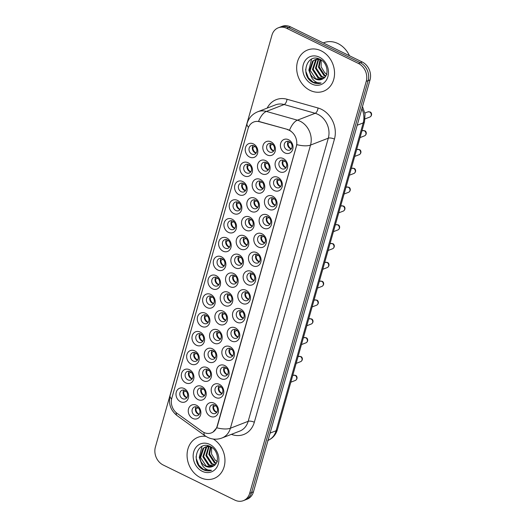 <?xml version="1.0" encoding="UTF-8"?>
<svg xmlns="http://www.w3.org/2000/svg" width="527" height="527" viewBox="0 0 527 527"><rect width="100%" height="100%" fill="white"/><g stroke="black" fill="none" stroke-linecap="round" stroke-linejoin="round"><path stroke-width="0.79" d="M201.736 326.43A7.365 6.14 68.8 0 1 197.566 316.885A7.365 6.14 68.8 0 1 205.464 313.255A7.365 6.14 68.8 0 1 209.634 322.801A7.365 6.14 68.8 0 1 201.736 326.43M206.189 315.179A4.605 3.841 -111.2 0 0 203.356 315.001A4.605 3.841 -111.2 0 0 201.083 319.046A4.605 3.841 -111.2 0 0 203.857 323.407A4.605 3.841 -111.2 0 0 206.689 323.585A4.605 3.841 -111.2 0 0 208.962 319.54A4.605 3.841 -111.2 0 0 206.189 315.179M196.413 345.244A7.365 6.14 68.8 0 1 192.243 335.706A7.365 6.14 68.8 0 1 200.141 332.076A7.365 6.14 68.8 0 1 204.311 341.615A7.365 6.14 68.8 0 1 196.413 345.244M200.859 333.993A4.605 3.841 -111.2 0 0 198.033 333.815A4.605 3.841 -111.2 0 0 195.761 337.86A4.605 3.841 -111.2 0 0 198.534 342.227A4.605 3.841 -111.2 0 0 201.36 342.398A4.605 3.841 -111.2 0 0 203.639 338.354A4.605 3.841 -111.2 0 0 200.859 333.993M191.09 364.058A7.365 6.14 68.8 0 1 186.914 354.519A7.365 6.14 68.8 0 1 194.812 350.89A7.365 6.14 68.8 0 1 198.989 360.435A7.365 6.14 68.8 0 1 191.09 364.058M195.537 352.807A4.605 3.841 -111.2 0 0 192.711 352.635A4.605 3.841 -111.2 0 0 190.438 356.68A4.605 3.841 -111.2 0 0 193.211 361.041A4.605 3.841 -111.2 0 0 196.037 361.219A4.605 3.841 -111.2 0 0 198.31 357.174A4.605 3.841 -111.2 0 0 195.537 352.807M207.065 307.61A7.365 6.14 68.8 0 1 202.888 298.071A7.365 6.14 68.8 0 1 210.787 294.441A7.365 6.14 68.8 0 1 214.963 303.987A7.365 6.14 68.8 0 1 207.065 307.61M211.511 296.358A4.605 3.841 -111.2 0 0 208.685 296.181A4.605 3.841 -111.2 0 0 206.406 300.232A4.605 3.841 -111.2 0 0 209.179 304.593A4.605 3.841 -111.2 0 0 212.012 304.771A4.605 3.841 -111.2 0 0 214.285 300.719A4.605 3.841 -111.2 0 0 211.511 296.358M212.388 288.796A7.365 6.14 68.8 0 1 208.218 279.257A7.365 6.14 68.8 0 1 216.116 275.628A7.365 6.14 68.8 0 1 220.286 285.166A7.365 6.14 68.8 0 1 212.388 288.796M216.834 277.545A4.605 3.841 -111.2 0 0 214.008 277.367A4.605 3.841 -111.2 0 0 211.735 281.411A4.605 3.841 -111.2 0 0 214.509 285.772A4.605 3.841 -111.2 0 0 217.335 285.95A4.605 3.841 -111.2 0 0 219.607 281.905A4.605 3.841 -111.2 0 0 216.834 277.545M185.761 382.879A7.365 6.14 68.8 0 1 181.591 373.333A7.365 6.14 68.8 0 1 189.489 369.71A7.365 6.14 68.8 0 1 193.659 379.249A7.365 6.14 68.8 0 1 185.761 382.879M190.214 371.627A4.605 3.841 -111.2 0 0 187.381 371.449A4.605 3.841 -111.2 0 0 185.109 375.494A4.605 3.841 -111.2 0 0 187.882 379.855A4.605 3.841 -111.2 0 0 190.715 380.033A4.605 3.841 -111.2 0 0 192.987 375.988A4.605 3.841 -111.2 0 0 190.214 371.627M217.71 269.982A7.365 6.14 68.8 0 1 213.54 260.437A7.365 6.14 68.8 0 1 221.439 256.807A7.365 6.14 68.8 0 1 225.609 266.352A7.365 6.14 68.8 0 1 217.71 269.982M222.163 258.731A4.605 3.841 -111.2 0 0 219.331 258.553A4.605 3.841 -111.2 0 0 217.058 262.598A4.605 3.841 -111.2 0 0 219.831 266.958A4.605 3.841 -111.2 0 0 222.657 267.136A4.605 3.841 -111.2 0 0 224.937 263.092A4.605 3.841 -111.2 0 0 222.163 258.731M223.033 251.162A7.365 6.14 68.8 0 1 218.863 241.623A7.365 6.14 68.8 0 1 226.762 237.993A7.365 6.14 68.8 0 1 230.931 247.532A7.365 6.14 68.8 0 1 223.033 251.162M227.486 239.91A4.605 3.841 -111.2 0 0 224.654 239.732A4.605 3.841 -111.2 0 0 222.381 243.784A4.605 3.841 -111.2 0 0 225.154 248.145A4.605 3.841 -111.2 0 0 227.987 248.322A4.605 3.841 -111.2 0 0 230.259 244.271A4.605 3.841 -111.2 0 0 227.486 239.91M228.362 232.348A7.365 6.14 68.8 0 1 224.186 222.802A7.365 6.14 68.8 0 1 232.084 219.179A7.365 6.14 68.8 0 1 236.261 228.718A7.365 6.14 68.8 0 1 228.362 232.348M232.809 221.096A4.605 3.841 -111.2 0 0 229.983 220.918A4.605 3.841 -111.2 0 0 227.704 224.963A4.605 3.841 -111.2 0 0 230.483 229.324A4.605 3.841 -111.2 0 0 233.309 229.502A4.605 3.841 -111.2 0 0 235.582 225.457A4.605 3.841 -111.2 0 0 232.809 221.096M233.685 213.527A7.365 6.14 68.8 0 1 229.515 203.989A7.365 6.14 68.8 0 1 237.413 200.359A7.365 6.14 68.8 0 1 241.583 209.904A7.365 6.14 68.8 0 1 233.685 213.527M238.132 202.276A4.605 3.841 -111.2 0 0 235.305 202.105A4.605 3.841 -111.2 0 0 233.033 206.149A4.605 3.841 -111.2 0 0 235.806 210.51A4.605 3.841 -111.2 0 0 238.632 210.688A4.605 3.841 -111.2 0 0 240.905 206.643A4.605 3.841 -111.2 0 0 238.132 202.276M239.008 194.713A7.365 6.14 68.8 0 1 234.838 185.175A7.365 6.14 68.8 0 1 242.736 181.545A7.365 6.14 68.8 0 1 246.906 191.084A7.365 6.14 68.8 0 1 239.008 194.713M243.461 183.462A4.605 3.841 -111.2 0 0 240.628 183.284A4.605 3.841 -111.2 0 0 238.356 187.329A4.605 3.841 -111.2 0 0 241.129 191.696A4.605 3.841 -111.2 0 0 243.961 191.868A4.605 3.841 -111.2 0 0 246.234 187.823A4.605 3.841 -111.2 0 0 243.461 183.462M244.33 175.899A7.365 6.14 68.8 0 1 240.16 166.354A7.365 6.14 68.8 0 1 248.059 162.731A7.365 6.14 68.8 0 1 252.229 172.27A7.365 6.14 68.8 0 1 244.33 175.899M248.784 164.648A4.605 3.841 -111.2 0 0 245.951 164.47A4.605 3.841 -111.2 0 0 243.678 168.515A4.605 3.841 -111.2 0 0 246.452 172.876A4.605 3.841 -111.2 0 0 249.284 173.054A4.605 3.841 -111.2 0 0 251.557 169.009A4.605 3.841 -111.2 0 0 248.784 164.648M249.66 157.079A7.365 6.14 68.8 0 1 245.483 147.54A7.365 6.14 68.8 0 1 253.382 143.911A7.365 6.14 68.8 0 1 257.558 153.456A7.365 6.14 68.8 0 1 249.66 157.079M254.106 145.827A4.605 3.841 -111.2 0 0 251.28 145.65A4.605 3.841 -111.2 0 0 249.007 149.701A4.605 3.841 -111.2 0 0 251.781 154.062A4.605 3.841 -111.2 0 0 254.607 154.24A4.605 3.841 -111.2 0 0 256.88 150.188A4.605 3.841 -111.2 0 0 254.106 145.827M180.438 401.693A7.365 6.14 68.8 0 1 176.268 392.154A7.365 6.14 68.8 0 1 184.167 388.524A7.365 6.14 68.8 0 1 188.337 398.063A7.365 6.14 68.8 0 1 180.438 401.693M184.891 390.441A4.605 3.841 -111.2 0 0 182.059 390.263A4.605 3.841 -111.2 0 0 179.786 394.308A4.605 3.841 -111.2 0 0 182.559 398.675A4.605 3.841 -111.2 0 0 185.392 398.847A4.605 3.841 -111.2 0 0 187.665 394.802A4.605 3.841 -111.2 0 0 184.891 390.441M208.685 361.97A7.365 6.14 68.8 0 1 204.516 352.431A7.365 6.14 68.8 0 1 212.414 348.802A7.365 6.14 68.8 0 1 216.584 358.34A7.365 6.14 68.8 0 1 208.685 361.97M213.139 350.718A4.605 3.841 -111.2 0 0 210.306 350.541A4.605 3.841 -111.2 0 0 208.033 354.585A4.605 3.841 -111.2 0 0 210.807 358.946A4.605 3.841 -111.2 0 0 213.639 359.124A4.605 3.841 -111.2 0 0 215.912 355.079A4.605 3.841 -111.2 0 0 213.139 350.718M224.66 305.522A7.365 6.14 68.8 0 1 220.49 295.983A7.365 6.14 68.8 0 1 228.389 292.353A7.365 6.14 68.8 0 1 232.559 301.892A7.365 6.14 68.8 0 1 224.66 305.522M229.113 294.27A4.605 3.841 -111.2 0 0 226.281 294.092A4.605 3.841 -111.2 0 0 224.008 298.137A4.605 3.841 -111.2 0 0 226.781 302.498A4.605 3.841 -111.2 0 0 229.607 302.676A4.605 3.841 -111.2 0 0 231.887 298.631A4.605 3.841 -111.2 0 0 229.113 294.27M214.015 343.156A7.365 6.14 68.8 0 1 209.838 333.611A7.365 6.14 68.8 0 1 217.737 329.981A7.365 6.14 68.8 0 1 221.913 339.526A7.365 6.14 68.8 0 1 214.015 343.156M218.461 331.905A4.605 3.841 -111.2 0 0 215.635 331.727A4.605 3.841 -111.2 0 0 213.356 335.771A4.605 3.841 -111.2 0 0 216.129 340.132A4.605 3.841 -111.2 0 0 218.962 340.31A4.605 3.841 -111.2 0 0 221.235 336.266A4.605 3.841 -111.2 0 0 218.461 331.905M229.983 286.708A7.365 6.14 68.8 0 1 225.813 277.162A7.365 6.14 68.8 0 1 233.711 273.533A7.365 6.14 68.8 0 1 237.881 283.078A7.365 6.14 68.8 0 1 229.983 286.708M234.436 275.456A4.605 3.841 -111.2 0 0 231.603 275.278A4.605 3.841 -111.2 0 0 229.331 279.323A4.605 3.841 -111.2 0 0 232.104 283.684A4.605 3.841 -111.2 0 0 234.937 283.862A4.605 3.841 -111.2 0 0 237.209 279.817A4.605 3.841 -111.2 0 0 234.436 275.456M203.363 380.784A7.365 6.14 68.8 0 1 199.193 371.245A7.365 6.14 68.8 0 1 207.091 367.615A7.365 6.14 68.8 0 1 211.261 377.161A7.365 6.14 68.8 0 1 203.363 380.784M207.809 369.532A4.605 3.841 -111.2 0 0 204.983 369.355A4.605 3.841 -111.2 0 0 202.711 373.406A4.605 3.841 -111.2 0 0 205.484 377.767A4.605 3.841 -111.2 0 0 208.31 377.945A4.605 3.841 -111.2 0 0 210.589 373.893A4.605 3.841 -111.2 0 0 207.809 369.532M198.04 399.604A7.365 6.14 68.8 0 1 193.87 390.059A7.365 6.14 68.8 0 1 201.769 386.436A7.365 6.14 68.8 0 1 205.938 395.975A7.365 6.14 68.8 0 1 198.04 399.604M202.487 388.353A4.605 3.841 -111.2 0 0 199.661 388.175A4.605 3.841 -111.2 0 0 197.388 392.22A4.605 3.841 -111.2 0 0 200.161 396.581A4.605 3.841 -111.2 0 0 202.987 396.759A4.605 3.841 -111.2 0 0 205.26 392.714A4.605 3.841 -111.2 0 0 202.487 388.353M219.337 324.336A7.365 6.14 68.8 0 1 215.168 314.797A7.365 6.14 68.8 0 1 223.066 311.167A7.365 6.14 68.8 0 1 227.236 320.706A7.365 6.14 68.8 0 1 219.337 324.336M223.784 313.084A4.605 3.841 -111.2 0 0 220.958 312.906A4.605 3.841 -111.2 0 0 218.685 316.958A4.605 3.841 -111.2 0 0 221.459 321.318A4.605 3.841 -111.2 0 0 224.285 321.496A4.605 3.841 -111.2 0 0 226.557 317.445A4.605 3.841 -111.2 0 0 223.784 313.084M235.312 267.887A7.365 6.14 68.8 0 1 231.136 258.349A7.365 6.14 68.8 0 1 239.034 254.719A7.365 6.14 68.8 0 1 243.21 264.258A7.365 6.14 68.8 0 1 235.312 267.887M239.759 256.636A4.605 3.841 -111.2 0 0 236.933 256.458A4.605 3.841 -111.2 0 0 234.653 260.509A4.605 3.841 -111.2 0 0 237.433 264.87A4.605 3.841 -111.2 0 0 240.259 265.041A4.605 3.841 -111.2 0 0 242.532 260.997A4.605 3.841 -111.2 0 0 239.759 256.636M240.635 249.073A7.365 6.14 68.8 0 1 236.465 239.528A7.365 6.14 68.8 0 1 244.363 235.905A7.365 6.14 68.8 0 1 248.533 245.444A7.365 6.14 68.8 0 1 240.635 249.073M245.081 237.822A4.605 3.841 -111.2 0 0 242.255 237.644A4.605 3.841 -111.2 0 0 239.983 241.689A4.605 3.841 -111.2 0 0 242.756 246.05A4.605 3.841 -111.2 0 0 245.582 246.228A4.605 3.841 -111.2 0 0 247.855 242.183A4.605 3.841 -111.2 0 0 245.081 237.822M245.957 230.253A7.365 6.14 68.8 0 1 241.788 220.714A7.365 6.14 68.8 0 1 249.686 217.084A7.365 6.14 68.8 0 1 253.856 226.63A7.365 6.14 68.8 0 1 245.957 230.253M250.411 219.001A4.605 3.841 -111.2 0 0 247.578 218.83A4.605 3.841 -111.2 0 0 245.305 222.875A4.605 3.841 -111.2 0 0 248.079 227.236A4.605 3.841 -111.2 0 0 250.911 227.414A4.605 3.841 -111.2 0 0 253.184 223.369A4.605 3.841 -111.2 0 0 250.411 219.001M251.28 211.439A7.365 6.14 68.8 0 1 247.11 201.9A7.365 6.14 68.8 0 1 255.009 198.271A7.365 6.14 68.8 0 1 259.179 207.809A7.365 6.14 68.8 0 1 251.28 211.439M255.733 200.188A4.605 3.841 -111.2 0 0 252.901 200.01A4.605 3.841 -111.2 0 0 250.628 204.054A4.605 3.841 -111.2 0 0 253.401 208.422A4.605 3.841 -111.2 0 0 256.234 208.593A4.605 3.841 -111.2 0 0 258.507 204.548A4.605 3.841 -111.2 0 0 255.733 200.188M256.609 192.625A7.365 6.14 68.8 0 1 252.433 183.08A7.365 6.14 68.8 0 1 260.331 179.457A7.365 6.14 68.8 0 1 264.508 188.995A7.365 6.14 68.8 0 1 256.609 192.625M261.056 181.374A4.605 3.841 -111.2 0 0 258.23 181.196A4.605 3.841 -111.2 0 0 255.957 185.24A4.605 3.841 -111.2 0 0 258.731 189.601A4.605 3.841 -111.2 0 0 261.557 189.779A4.605 3.841 -111.2 0 0 263.829 185.735A4.605 3.841 -111.2 0 0 261.056 181.374M261.932 173.805A7.365 6.14 68.8 0 1 257.762 164.266A7.365 6.14 68.8 0 1 265.661 160.636A7.365 6.14 68.8 0 1 269.831 170.181A7.365 6.14 68.8 0 1 261.932 173.805M266.379 162.553A4.605 3.841 -111.2 0 0 263.553 162.375A4.605 3.841 -111.2 0 0 261.28 166.427A4.605 3.841 -111.2 0 0 264.053 170.788A4.605 3.841 -111.2 0 0 266.879 170.965A4.605 3.841 -111.2 0 0 269.159 166.914A4.605 3.841 -111.2 0 0 266.379 162.553M267.255 154.991A7.365 6.14 68.8 0 1 263.085 145.452A7.365 6.14 68.8 0 1 270.983 141.822A7.365 6.14 68.8 0 1 275.153 151.361A7.365 6.14 68.8 0 1 267.255 154.991M271.708 143.739A4.605 3.841 -111.2 0 0 268.875 143.561A4.605 3.841 -111.2 0 0 266.603 147.606A4.605 3.841 -111.2 0 0 269.376 151.967A4.605 3.841 -111.2 0 0 272.209 152.145A4.605 3.841 -111.2 0 0 274.481 148.1A4.605 3.841 -111.2 0 0 271.708 143.739M192.717 418.418A7.365 6.14 68.8 0 1 188.541 408.88A7.365 6.14 68.8 0 1 196.439 405.25A7.365 6.14 68.8 0 1 200.616 414.789A7.365 6.14 68.8 0 1 192.717 418.418M197.164 407.167A4.605 3.841 -111.2 0 0 194.331 406.989A4.605 3.841 -111.2 0 0 192.059 411.034A4.605 3.841 -111.2 0 0 194.832 415.401A4.605 3.841 -111.2 0 0 197.665 415.572A4.605 3.841 -111.2 0 0 199.937 411.528A4.605 3.841 -111.2 0 0 197.164 407.167M215.635 397.51A7.365 6.14 68.8 0 1 211.465 387.971A7.365 6.14 68.8 0 1 219.364 384.341A7.365 6.14 68.8 0 1 223.534 393.886A7.365 6.14 68.8 0 1 215.635 397.51M220.088 386.258A4.605 3.841 -111.2 0 0 217.256 386.08A4.605 3.841 -111.2 0 0 214.983 390.132A4.605 3.841 -111.2 0 0 217.756 394.492A4.605 3.841 -111.2 0 0 220.589 394.67A4.605 3.841 -111.2 0 0 222.862 390.619A4.605 3.841 -111.2 0 0 220.088 386.258M220.965 378.696A7.365 6.14 68.8 0 1 216.788 369.157A7.365 6.14 68.8 0 1 224.686 365.527A7.365 6.14 68.8 0 1 228.863 375.066A7.365 6.14 68.8 0 1 220.965 378.696M225.411 367.444A4.605 3.841 -111.2 0 0 222.585 367.266A4.605 3.841 -111.2 0 0 220.306 371.311A4.605 3.841 -111.2 0 0 223.079 375.672A4.605 3.841 -111.2 0 0 225.912 375.85A4.605 3.841 -111.2 0 0 228.184 371.805A4.605 3.841 -111.2 0 0 225.411 367.444M226.287 359.882A7.365 6.14 68.8 0 1 222.117 350.336A7.365 6.14 68.8 0 1 230.016 346.707A7.365 6.14 68.8 0 1 234.186 356.252A7.365 6.14 68.8 0 1 226.287 359.882M230.734 348.63A4.605 3.841 -111.2 0 0 227.908 348.452A4.605 3.841 -111.2 0 0 225.635 352.497A4.605 3.841 -111.2 0 0 228.408 356.858A4.605 3.841 -111.2 0 0 231.234 357.036A4.605 3.841 -111.2 0 0 233.507 352.991A4.605 3.841 -111.2 0 0 230.734 348.63M231.61 341.061A7.365 6.14 68.8 0 1 227.44 331.523A7.365 6.14 68.8 0 1 235.338 327.893A7.365 6.14 68.8 0 1 239.508 337.432A7.365 6.14 68.8 0 1 231.61 341.061M236.063 329.81A4.605 3.841 -111.2 0 0 233.23 329.632A4.605 3.841 -111.2 0 0 230.958 333.683A4.605 3.841 -111.2 0 0 233.731 338.044A4.605 3.841 -111.2 0 0 236.564 338.222A4.605 3.841 -111.2 0 0 238.836 334.171A4.605 3.841 -111.2 0 0 236.063 329.81M236.933 322.247A7.365 6.14 68.8 0 1 232.763 312.702A7.365 6.14 68.8 0 1 240.661 309.079A7.365 6.14 68.8 0 1 244.831 318.618A7.365 6.14 68.8 0 1 236.933 322.247M241.386 310.996A4.605 3.841 -111.2 0 0 238.553 310.818A4.605 3.841 -111.2 0 0 236.28 314.863A4.605 3.841 -111.2 0 0 239.054 319.224A4.605 3.841 -111.2 0 0 241.886 319.402A4.605 3.841 -111.2 0 0 244.159 315.357A4.605 3.841 -111.2 0 0 241.386 310.996M242.262 303.433A7.365 6.14 68.8 0 1 238.085 293.888A7.365 6.14 68.8 0 1 245.984 290.258A7.365 6.14 68.8 0 1 250.16 299.804A7.365 6.14 68.8 0 1 242.262 303.433M246.708 292.175A4.605 3.841 -111.2 0 0 243.882 292.004A4.605 3.841 -111.2 0 0 241.603 296.049A4.605 3.841 -111.2 0 0 244.383 300.41A4.605 3.841 -111.2 0 0 247.209 300.588A4.605 3.841 -111.2 0 0 249.482 296.543A4.605 3.841 -111.2 0 0 246.708 292.175M247.585 284.613A7.365 6.14 68.8 0 1 243.415 275.074A7.365 6.14 68.8 0 1 251.313 271.445A7.365 6.14 68.8 0 1 255.483 280.983A7.365 6.14 68.8 0 1 247.585 284.613M252.031 273.361A4.605 3.841 -111.2 0 0 249.205 273.184A4.605 3.841 -111.2 0 0 246.932 277.228A4.605 3.841 -111.2 0 0 249.706 281.596A4.605 3.841 -111.2 0 0 252.532 281.767A4.605 3.841 -111.2 0 0 254.804 277.722A4.605 3.841 -111.2 0 0 252.031 273.361M252.907 265.799A7.365 6.14 68.8 0 1 248.737 256.254A7.365 6.14 68.8 0 1 256.636 252.631A7.365 6.14 68.8 0 1 260.806 262.169A7.365 6.14 68.8 0 1 252.907 265.799M257.36 254.548A4.605 3.841 -111.2 0 0 254.528 254.37A4.605 3.841 -111.2 0 0 252.255 258.414A4.605 3.841 -111.2 0 0 255.028 262.775A4.605 3.841 -111.2 0 0 257.861 262.953A4.605 3.841 -111.2 0 0 260.134 258.909A4.605 3.841 -111.2 0 0 257.36 254.548M258.237 246.979A7.365 6.14 68.8 0 1 254.06 237.44A7.365 6.14 68.8 0 1 261.959 233.81A7.365 6.14 68.8 0 1 266.135 243.355A7.365 6.14 68.8 0 1 258.237 246.979M262.683 235.727A4.605 3.841 -111.2 0 0 259.851 235.556A4.605 3.841 -111.2 0 0 257.578 239.601A4.605 3.841 -111.2 0 0 260.351 243.961A4.605 3.841 -111.2 0 0 263.184 244.139A4.605 3.841 -111.2 0 0 265.456 240.095A4.605 3.841 -111.2 0 0 262.683 235.727M263.559 228.165A7.365 6.14 68.8 0 1 259.389 218.626A7.365 6.14 68.8 0 1 267.288 214.996A7.365 6.14 68.8 0 1 271.458 224.535A7.365 6.14 68.8 0 1 263.559 228.165M268.006 216.913A4.605 3.841 -111.2 0 0 265.18 216.735A4.605 3.841 -111.2 0 0 262.907 220.78A4.605 3.841 -111.2 0 0 265.68 225.148A4.605 3.841 -111.2 0 0 268.507 225.319A4.605 3.841 -111.2 0 0 270.779 221.274A4.605 3.841 -111.2 0 0 268.006 216.913M268.882 209.351A7.365 6.14 68.8 0 1 264.712 199.805A7.365 6.14 68.8 0 1 272.611 196.176A7.365 6.14 68.8 0 1 276.78 205.721A7.365 6.14 68.8 0 1 268.882 209.351M273.329 198.099A4.605 3.841 -111.2 0 0 270.503 197.921A4.605 3.841 -111.2 0 0 268.23 201.966A4.605 3.841 -111.2 0 0 271.003 206.327A4.605 3.841 -111.2 0 0 273.829 206.505A4.605 3.841 -111.2 0 0 276.108 202.46A4.605 3.841 -111.2 0 0 273.329 198.099M274.205 190.53A7.365 6.14 68.8 0 1 270.035 180.992A7.365 6.14 68.8 0 1 277.933 177.362A7.365 6.14 68.8 0 1 282.103 186.907A7.365 6.14 68.8 0 1 274.205 190.53M278.658 179.279A4.605 3.841 -111.2 0 0 275.825 179.101A4.605 3.841 -111.2 0 0 273.553 183.152A4.605 3.841 -111.2 0 0 276.326 187.513A4.605 3.841 -111.2 0 0 279.158 187.691A4.605 3.841 -111.2 0 0 281.431 183.64A4.605 3.841 -111.2 0 0 278.658 179.279M279.534 171.716A7.365 6.14 68.8 0 1 275.357 162.178A7.365 6.14 68.8 0 1 283.256 158.548A7.365 6.14 68.8 0 1 287.432 168.087A7.365 6.14 68.8 0 1 279.534 171.716M283.981 160.465A4.605 3.841 -111.2 0 0 281.154 160.287A4.605 3.841 -111.2 0 0 278.875 164.332A4.605 3.841 -111.2 0 0 281.649 168.693A4.605 3.841 -111.2 0 0 284.481 168.871A4.605 3.841 -111.2 0 0 286.754 164.826A4.605 3.841 -111.2 0 0 283.981 160.465M284.857 152.902A7.365 6.14 68.8 0 1 280.687 143.357A7.365 6.14 68.8 0 1 288.585 139.727A7.365 6.14 68.8 0 1 292.755 149.273A7.365 6.14 68.8 0 1 284.857 152.902M289.303 141.651A4.605 3.841 -111.2 0 0 286.477 141.473A4.605 3.841 -111.2 0 0 284.205 145.518A4.605 3.841 -111.2 0 0 286.978 149.879A4.605 3.841 -111.2 0 0 289.804 150.057A4.605 3.841 -111.2 0 0 292.077 146.012A4.605 3.841 -111.2 0 0 289.303 141.651M210.313 416.33A7.365 6.14 68.8 0 1 206.143 406.785A7.365 6.14 68.8 0 1 214.041 403.162A7.365 6.14 68.8 0 1 218.211 412.7A7.365 6.14 68.8 0 1 210.313 416.33M214.766 405.079A4.605 3.841 -111.2 0 0 211.933 404.901A4.605 3.841 -111.2 0 0 209.66 408.945A4.605 3.841 -111.2 0 0 212.434 413.306A4.605 3.841 -111.2 0 0 215.26 413.484A4.605 3.841 -111.2 0 0 217.539 409.439A4.605 3.841 -111.2 0 0 214.766 405.079M208.158 322.452A4.605 3.841 68.8 0 1 207.177 322.122A4.605 3.841 68.8 0 1 205.207 314.843M202.829 341.272A4.605 3.841 68.8 0 1 201.848 340.936A4.605 3.841 68.8 0 1 199.878 333.663M197.506 360.086A4.605 3.841 68.8 0 1 196.525 359.757A4.605 3.841 68.8 0 1 194.555 352.477M213.481 303.638A4.605 3.841 68.8 0 1 212.5 303.308A4.605 3.841 68.8 0 1 210.53 296.029M218.804 284.817A4.605 3.841 68.8 0 1 217.822 284.488A4.605 3.841 68.8 0 1 215.853 277.215M192.184 378.9A4.605 3.841 68.8 0 1 191.202 378.57A4.605 3.841 68.8 0 1 189.233 371.291M224.127 266.003A4.605 3.841 68.8 0 1 223.145 265.674A4.605 3.841 68.8 0 1 221.182 258.395M229.456 247.189A4.605 3.841 68.8 0 1 228.474 246.853A4.605 3.841 68.8 0 1 226.505 239.581M234.778 228.369A4.605 3.841 68.8 0 1 233.797 228.039A4.605 3.841 68.8 0 1 231.827 220.76M240.101 209.555A4.605 3.841 68.8 0 1 239.12 209.226A4.605 3.841 68.8 0 1 237.15 201.946M245.43 190.741A4.605 3.841 68.8 0 1 244.449 190.405A4.605 3.841 68.8 0 1 242.479 183.132M250.753 171.921A4.605 3.841 68.8 0 1 249.772 171.591A4.605 3.841 68.8 0 1 247.802 164.312M256.076 153.107A4.605 3.841 68.8 0 1 255.094 152.777A4.605 3.841 68.8 0 1 253.125 145.498M186.861 397.72A4.605 3.841 68.8 0 1 185.879 397.384A4.605 3.841 68.8 0 1 183.91 390.112M215.108 357.998A4.605 3.841 68.8 0 1 214.127 357.662A4.605 3.841 68.8 0 1 212.157 350.389M231.076 301.543A4.605 3.841 68.8 0 1 230.101 301.213A4.605 3.841 68.8 0 1 228.132 293.941M220.431 339.177A4.605 3.841 68.8 0 1 219.449 338.848A4.605 3.841 68.8 0 1 217.48 331.569M236.406 282.729A4.605 3.841 68.8 0 1 235.424 282.4A4.605 3.841 68.8 0 1 233.454 275.12M209.779 376.812A4.605 3.841 68.8 0 1 208.797 376.482A4.605 3.841 68.8 0 1 206.834 369.203M204.456 395.625A4.605 3.841 68.8 0 1 203.475 395.296A4.605 3.841 68.8 0 1 201.505 388.017M225.754 320.363A4.605 3.841 68.8 0 1 224.772 320.027A4.605 3.841 68.8 0 1 222.802 312.755M241.728 263.915A4.605 3.841 68.8 0 1 240.747 263.579A4.605 3.841 68.8 0 1 238.777 256.306M247.051 245.095A4.605 3.841 68.8 0 1 246.069 244.765A4.605 3.841 68.8 0 1 244.1 237.486M252.38 226.281A4.605 3.841 68.8 0 1 251.399 225.951A4.605 3.841 68.8 0 1 249.429 218.672M257.703 207.467A4.605 3.841 68.8 0 1 256.721 207.131A4.605 3.841 68.8 0 1 254.752 199.858M263.026 188.646A4.605 3.841 68.8 0 1 262.044 188.317A4.605 3.841 68.8 0 1 260.075 181.038M268.348 169.832A4.605 3.841 68.8 0 1 267.367 169.503A4.605 3.841 68.8 0 1 265.397 162.224M273.678 151.018A4.605 3.841 68.8 0 1 272.696 150.682A4.605 3.841 68.8 0 1 270.726 143.41M199.134 414.446A4.605 3.841 68.8 0 1 198.152 414.11A4.605 3.841 68.8 0 1 196.182 406.837M222.058 393.537A4.605 3.841 68.8 0 1 221.077 393.208A4.605 3.841 68.8 0 1 219.107 385.929M227.381 374.723A4.605 3.841 68.8 0 1 226.399 374.387A4.605 3.841 68.8 0 1 224.43 367.115M232.703 355.903A4.605 3.841 68.8 0 1 231.722 355.573A4.605 3.841 68.8 0 1 229.752 348.294M238.033 337.089A4.605 3.841 68.8 0 1 237.051 336.753A4.605 3.841 68.8 0 1 235.082 329.48M243.355 318.268A4.605 3.841 68.8 0 1 242.374 317.939A4.605 3.841 68.8 0 1 240.404 310.666M248.678 299.455A4.605 3.841 68.8 0 1 247.697 299.125A4.605 3.841 68.8 0 1 245.727 291.846M254.001 280.641A4.605 3.841 68.8 0 1 253.019 280.305A4.605 3.841 68.8 0 1 251.05 273.032M259.33 261.82A4.605 3.841 68.8 0 1 258.349 261.491A4.605 3.841 68.8 0 1 256.379 254.212M264.653 243.006A4.605 3.841 68.8 0 1 263.671 242.677A4.605 3.841 68.8 0 1 261.702 235.398M269.976 224.192A4.605 3.841 68.8 0 1 268.994 223.856A4.605 3.841 68.8 0 1 267.024 216.584M275.298 205.372A4.605 3.841 68.8 0 1 274.317 205.043A4.605 3.841 68.8 0 1 272.354 197.763M280.627 186.558A4.605 3.841 68.8 0 1 279.646 186.229A4.605 3.841 68.8 0 1 277.676 178.949M285.95 167.738A4.605 3.841 68.8 0 1 284.969 167.408A4.605 3.841 68.8 0 1 282.999 160.136M291.273 148.924A4.605 3.841 68.8 0 1 290.291 148.594A4.605 3.841 68.8 0 1 288.322 141.315M216.729 412.351A4.605 3.841 68.8 0 1 215.747 412.022A4.605 3.841 68.8 0 1 213.784 404.743M287.452 129.622A12.431 10.369 68.8 0 1 289.27 130.321A12.431 10.369 68.8 0 1 296.312 146.42L217.117 426.277A12.431 10.369 68.8 0 1 211.426 432.878A12.431 10.369 68.8 0 1 202.072 431.369L177.105 413.352A12.431 10.369 68.8 0 1 171.782 398.287L248.098 128.588A12.431 10.369 68.8 0 1 253.79 121.987A12.431 10.369 68.8 0 1 259.613 121.77L287.795 129.49L290.937 131.104M321.193 50.842A22.101 18.425 -111.2 0 0 307.616 49.993A22.101 18.425 -111.2 0 0 296.701 69.419A22.101 18.425 -111.2 0 0 310.014 90.354A22.101 18.425 -111.2 0 0 323.591 91.204A22.101 18.425 -111.2 0 0 334.507 71.777A22.101 18.425 -111.2 0 0 321.193 50.842A22.101 18.425 -111.2 0 0 307.616 49.993A22.101 18.425 -111.2 0 0 296.701 69.419A22.101 18.425 -111.2 0 0 310.014 90.354A22.101 18.425 -111.2 0 0 323.591 91.204A22.101 18.425 -111.2 0 0 334.507 71.777A22.101 18.425 -111.2 0 0 321.193 50.842M205.879 436.363A22.101 18.425 -111.2 0 0 198.027 437.265A22.101 18.425 -111.2 0 0 187.111 456.692A22.101 18.425 -111.2 0 0 200.425 477.627A22.101 18.425 -111.2 0 0 214.008 478.476A22.101 18.425 -111.2 0 0 224.963 460.084A22.101 18.425 -111.2 0 0 213.31 439.05A22.101 18.425 -111.2 0 1 224.963 460.084A22.101 18.425 -111.2 0 1 214.008 478.476L214.008 478.476A22.101 18.425 -111.2 0 1 200.425 477.627A22.101 18.425 -111.2 0 1 187.111 456.692A22.101 18.425 -111.2 0 1 198.027 437.265A22.101 18.425 -111.2 0 1 205.879 436.363M248.533 127.33A16.113 5.962 15.8 0 1 247.031 123.614C248.724 118.002 252.308 114.049 257.762 111.757A18.419 15.355 68.8 0 1 266.392 111.428L297.412 120.182A18.419 15.355 68.8 0 1 300.1 121.217A18.419 15.355 68.8 0 1 310.535 145.07A16.113 5.962 -164.2 0 1 296.853 144.648L217.348 426.185L216.729 427.792L213.02 432.068M278.269 27.819L282.064 26.35A13.814 11.515 -111.2 0 1 290.548 26.884L362.214 61.988A13.814 11.515 -111.2 0 1 370.04 79.88L253.461 491.849A13.814 11.515 -111.2 0 1 247.143 499.181L245.246 499.912A13.814 11.515 -111.2 0 0 251.563 492.58L368.142 80.611A13.814 11.515 -111.2 0 0 360.316 62.726L288.651 27.615A13.814 11.515 -111.2 0 0 280.166 27.088A13.814 11.515 -111.2 0 1 288.651 27.615L360.316 62.726A13.814 11.515 -111.2 0 1 368.142 80.611L251.563 492.58A13.814 11.515 -111.2 0 1 245.246 499.912L243.349 500.65A13.814 11.515 -111.2 0 0 249.673 493.318L366.245 81.349A13.814 11.515 -111.2 0 0 358.426 63.457L286.76 28.353A13.814 11.515 -111.2 0 0 278.269 27.819A13.814 11.515 -111.2 0 0 271.952 35.151L155.373 447.12A13.814 11.515 -111.2 0 0 163.199 465.012L234.864 500.116A13.814 11.515 -111.2 0 0 243.349 500.65M216.729 427.792A16.113 5.962 15.8 0 0 230.411 428.22L310.535 145.07L328.301 138.179A18.419 15.355 -111.2 0 0 317.873 114.326A18.419 15.355 -111.2 0 0 315.179 113.292L284.158 104.537L266.392 111.428A16.113 7.536 105.8 0 0 258.546 121.362L287.795 129.49M215.741 405.731L213.534 406.587A5.066 4.223 -111.2 0 0 216.847 412.186M213.534 406.587L213.04 406.508M198.139 407.819L195.932 408.675A5.066 4.223 -111.2 0 0 198.982 414.156A5.066 4.223 -111.2 0 0 199.252 414.275M195.932 408.675L195.438 408.603M185.866 391.093L183.659 391.956A5.066 4.223 -111.2 0 0 186.71 397.43A5.066 4.223 -111.2 0 0 186.973 397.549M183.659 391.956L183.165 391.877M221.063 386.917L218.857 387.773A5.066 4.223 -111.2 0 0 222.177 393.373M218.857 387.773L218.362 387.694M226.393 368.096L224.179 368.953A5.066 4.223 -111.2 0 0 227.499 374.552M224.179 368.953L223.692 368.88M231.715 349.282L229.502 350.139A5.066 4.223 -111.2 0 0 232.822 355.738M229.502 350.139L229.014 350.06M237.038 330.469L234.831 331.325A5.066 4.223 -111.2 0 0 238.145 336.918M234.831 331.325L234.337 331.246M203.468 389.005L201.255 389.861A5.066 4.223 -111.2 0 0 204.305 395.342A5.066 4.223 -111.2 0 0 204.575 395.461M201.255 389.861L200.767 389.782M208.791 370.191L206.584 371.048A5.066 4.223 -111.2 0 0 209.634 376.522A5.066 4.223 -111.2 0 0 209.898 376.647M206.584 371.048L206.09 370.968M214.114 351.371L211.907 352.227A5.066 4.223 -111.2 0 0 214.957 357.708A5.066 4.223 -111.2 0 0 215.227 357.826M211.907 352.227L211.413 352.155M349.46 55.737A23.017 19.196 -111.2 0 0 338.011 43.589A23.017 19.196 -111.2 0 0 323.868 42.707L323.301 42.924M325.62 76.277L324.033 75.611L318.46 67.146L320.093 59.36M325.89 75.822L324.784 75.321L319.217 66.857L320.521 59.591M324.401 77.746L321.022 76.777L315.456 68.319L318.275 59.11M324.724 77.423L321.773 76.487L316.207 68.023L318.716 59.129M322.939 78.806L318.012 77.95L312.445 69.485L315.581 59.986L316.582 59.228M316.938 59.017L317.906 58.543M323.341 78.569L318.763 77.653L313.196 69.189L316.332 59.696L316.997 59.169M317.34 58.938L317.985 58.563M310.475 74.123A10.408 8.676 -111.2 0 0 315.344 78.984A10.408 8.676 -111.2 0 0 321.733 79.386A10.408 8.676 -111.2 0 0 322.689 78.931C329.553 76 327.906 62.884 320.251 59.446C307.05 52.081 299.81 75.315 312.28 82.113L312.913 82.443C315.719 83.78 318.46 83.964 321.141 83.009C318.703 83.299 316.371 82.522 314.151 80.684C312.267 79.063 311.042 76.876 310.475 74.123L309.435 70.651L312.57 61.152L315.021 59.663L320.054 59.34M321.766 79.373L315.752 78.819L310.186 70.361L313.321 60.862L315.403 59.525M315.021 59.663L318.802 58.813M327.036 74.445L324.658 72.621L321.154 66.804L321.193 59.992M324.658 72.621A10.408 8.676 -111.2 0 0 326.628 74.096M319.402 57.179A15.013 12.516 -111.2 0 0 303.308 64.571A15.013 12.516 -111.2 0 0 311.806 84.017A15.013 12.516 -111.2 0 0 327.899 76.626A15.013 12.516 -111.2 0 0 319.402 57.179M321.141 83.009L313.262 82.311L308.414 77.864L305.851 71.329L305.66 69.294M311.002 76.033L308.862 70.163L311.582 59.09M216.03 463.549L214.443 462.884L208.876 454.426L210.51 446.639M216.301 463.095L215.194 462.594L209.627 454.129L210.938 446.863M214.812 465.018L211.432 464.056L205.866 455.591L208.685 446.382M215.135 464.695L212.183 463.76L206.617 455.295L209.133 446.409M213.349 466.079L208.422 465.222L202.855 456.757L205.991 447.258L206.999 446.501M207.348 446.29L208.323 445.816M213.751 465.842L209.179 464.926L203.613 456.468L206.742 446.968L207.407 446.441M207.75 446.211L208.396 445.835M200.892 461.402A10.408 8.676 -111.2 0 0 205.754 466.257A10.408 8.676 -111.2 0 0 212.15 466.658A10.408 8.676 -111.2 0 0 213.106 466.204C219.963 463.273 218.316 450.163 210.668 446.718C197.467 439.353 190.221 462.587 202.691 469.386L203.323 469.715C206.129 471.052 208.876 471.243 211.551 470.282C209.12 470.571 206.788 469.801 204.562 467.956C202.678 466.336 201.459 464.149 200.892 461.402L199.852 457.923L202.981 448.424L205.431 446.936L210.464 446.613M212.177 466.645L206.169 466.099L200.603 457.634L203.738 448.134L205.813 446.797M205.431 446.936L209.212 446.086M217.453 461.718L215.069 459.893L211.564 454.076L211.61 447.265M215.069 459.893A10.408 8.676 -111.2 0 0 217.045 461.369M209.812 444.452A15.013 12.516 -111.2 0 0 193.719 451.85A15.013 12.516 -111.2 0 0 202.216 471.29A15.013 12.516 -111.2 0 0 218.316 463.898A15.013 12.516 -111.2 0 0 209.812 444.452M211.551 470.282L203.672 469.583L198.824 465.137L196.261 458.602L196.07 456.566M201.413 463.305L199.272 457.436L201.993 446.369M219.436 332.557L217.229 333.413A5.066 4.223 -111.2 0 0 220.279 338.894A5.066 4.223 -111.2 0 0 220.549 339.013M217.229 333.413L216.735 333.334M191.189 372.279L188.982 373.136A5.066 4.223 -111.2 0 0 192.032 378.617A5.066 4.223 -111.2 0 0 192.302 378.735M188.982 373.136L188.488 373.057M196.518 353.465L194.305 354.322A5.066 4.223 -111.2 0 0 197.355 359.796A5.066 4.223 -111.2 0 0 197.625 359.921M194.305 354.322L193.817 354.243M201.841 334.645L199.628 335.501A5.066 4.223 -111.2 0 0 202.684 340.982A5.066 4.223 -111.2 0 0 202.948 341.101M199.628 335.501L199.14 335.429M207.164 315.831L204.957 316.687A5.066 4.223 -111.2 0 0 208.007 322.168A5.066 4.223 -111.2 0 0 208.27 322.287M204.957 316.687L204.463 316.608M242.361 311.648L240.154 312.504A5.066 4.223 -111.2 0 0 243.474 318.104M240.154 312.504L239.66 312.432M247.69 292.834L245.477 293.691A5.066 4.223 -111.2 0 0 248.797 299.29M245.477 293.691L244.989 293.611M253.013 274.014L250.799 274.877A5.066 4.223 -111.2 0 0 254.119 280.469M250.799 274.877L250.312 274.798M258.335 255.2L256.129 256.056A5.066 4.223 -111.2 0 0 259.442 261.655M256.129 256.056L255.635 255.977M224.765 313.743L222.552 314.599A5.066 4.223 -111.2 0 0 225.602 320.073A5.066 4.223 -111.2 0 0 225.872 320.192M222.552 314.599L222.065 314.52M230.088 294.922L227.881 295.779A5.066 4.223 -111.2 0 0 230.931 301.26A5.066 4.223 -111.2 0 0 231.195 301.378M227.881 295.779L227.387 295.706M235.411 276.108L233.204 276.965A5.066 4.223 -111.2 0 0 236.254 282.439A5.066 4.223 -111.2 0 0 236.524 282.564M233.204 276.965L232.71 276.886M240.74 257.288L238.527 258.151A5.066 4.223 -111.2 0 0 241.577 263.625A5.066 4.223 -111.2 0 0 241.847 263.744M238.527 258.151L238.039 258.072M212.486 297.017L210.28 297.874A5.066 4.223 -111.2 0 0 213.33 303.348A5.066 4.223 -111.2 0 0 213.6 303.466M210.28 297.874L209.786 297.795M217.816 278.197L215.602 279.053A5.066 4.223 -111.2 0 0 218.652 284.534A5.066 4.223 -111.2 0 0 218.922 284.652M215.602 279.053L215.115 278.981M223.138 259.383L220.932 260.239A5.066 4.223 -111.2 0 0 223.982 265.713A5.066 4.223 -111.2 0 0 224.245 265.839M220.932 260.239L220.438 260.16M263.658 236.386L261.451 237.242A5.066 4.223 -111.2 0 0 264.771 242.842M261.451 237.242L260.957 237.163M268.987 217.565L266.774 218.422A5.066 4.223 -111.2 0 0 270.094 224.021M266.774 218.422L266.287 218.349M274.31 198.751L272.103 199.608A5.066 4.223 -111.2 0 0 275.417 205.207M272.103 199.608L271.609 199.529M279.633 179.938L277.426 180.794A5.066 4.223 -111.2 0 0 280.739 186.387M277.426 180.794L276.932 180.715M284.955 161.117L282.749 161.973A5.066 4.223 -111.2 0 0 286.069 167.573M282.749 161.973L282.255 161.901M290.285 142.303L288.071 143.16A5.066 4.223 -111.2 0 0 291.391 148.759M288.071 143.16L287.584 143.08M246.063 238.474L243.849 239.33A5.066 4.223 -111.2 0 0 246.899 244.811A5.066 4.223 -111.2 0 0 247.17 244.93M243.849 239.33L243.362 239.258M251.386 219.66L249.179 220.517A5.066 4.223 -111.2 0 0 252.229 225.991A5.066 4.223 -111.2 0 0 252.492 226.116M249.179 220.517L248.685 220.438M256.708 200.84L254.501 201.696A5.066 4.223 -111.2 0 0 257.551 207.177A5.066 4.223 -111.2 0 0 257.822 207.295M254.501 201.696L254.007 201.624M262.038 182.026L259.824 182.882A5.066 4.223 -111.2 0 0 262.874 188.363A5.066 4.223 -111.2 0 0 263.144 188.482M259.824 182.882L259.337 182.803M267.36 163.212L265.147 164.068A5.066 4.223 -111.2 0 0 268.203 169.542A5.066 4.223 -111.2 0 0 268.467 169.668M265.147 164.068L264.659 163.989M272.683 144.391L270.476 145.248A5.066 4.223 -111.2 0 0 273.526 150.729A5.066 4.223 -111.2 0 0 273.79 150.847M270.476 145.248L269.982 145.175M228.461 240.562L226.254 241.425A5.066 4.223 -111.2 0 0 229.304 246.899A5.066 4.223 -111.2 0 0 229.574 247.018M226.254 241.425L225.76 241.346M233.79 221.748L231.577 222.605A5.066 4.223 -111.2 0 0 234.627 228.086A5.066 4.223 -111.2 0 0 234.897 228.204M231.577 222.605L231.089 222.532M239.113 202.935L236.9 203.791A5.066 4.223 -111.2 0 0 239.95 209.265A5.066 4.223 -111.2 0 0 240.22 209.39M236.9 203.791L236.412 203.712M244.436 184.114L242.229 184.97A5.066 4.223 -111.2 0 0 245.279 190.451A5.066 4.223 -111.2 0 0 245.542 190.57M242.229 184.97L241.735 184.898M249.758 165.3L247.552 166.157A5.066 4.223 -111.2 0 0 250.602 171.637A5.066 4.223 -111.2 0 0 250.872 171.756M247.552 166.157L247.058 166.077M255.088 146.486L252.874 147.343A5.066 4.223 -111.2 0 0 255.924 152.817A5.066 4.223 -111.2 0 0 256.194 152.942M252.874 147.343L252.387 147.264M259.613 121.77L259.956 121.632M254.317 422.259A4.605 1.706 15.8 0 0 248.177 421.323L328.301 138.179A4.605 1.706 15.8 0 1 334.441 139.108L254.317 422.259A23.017 19.196 68.8 0 1 231.379 434.353M239.745 431.106A18.419 15.355 -111.2 0 0 248.177 421.323L230.411 428.22A18.419 15.355 68.8 0 1 221.979 437.996L239.745 431.106M289.534 130.202A16.113 7.536 105.8 0 1 297.412 120.182L315.179 113.292A4.605 2.154 -74.2 0 0 318.044 107.995A23.017 19.196 68.8 0 1 334.441 139.108M171.578 399.117A16.113 5.962 -164.2 0 1 170.109 395.441L247.031 123.614M176.196 412.634A16.113 5.461 125.8 0 0 177.171 415.684C170.596 410.421 168.245 403.669 170.109 395.441M204.028 432.515A16.113 5.461 125.8 0 0 204.99 435.757L177.171 415.684M267.163 108.107A23.017 19.196 68.8 0 1 287.017 99.247L318.044 107.995M249.673 493.318L253.461 491.849M366.245 81.349L370.04 79.88M358.426 63.457L362.214 61.988M286.76 28.353L290.548 26.884M287.017 99.247A4.605 2.154 -74.2 0 1 284.158 104.537A18.419 15.355 -111.2 0 0 275.529 104.86L257.762 111.757M268.019 440.394A18.419 15.355 -111.2 0 0 276.095 430.763L363.202 122.916A18.419 15.355 -111.2 0 0 361.884 108.681M357.201 125.248L363.202 122.916A9.209 3.406 15.8 0 0 364.519 121.73L277.413 429.571C275.838 434.821 272.591 438.471 267.663 440.539M277.413 429.571A9.209 3.406 15.8 0 1 276.095 430.763L270.087 433.089M295.087 375.389A2.76 2.306 -111.2 0 0 293.387 375.283L295.515 375.382C297.057 375.758 298.071 378.906 295.383 380.435A2.76 2.306 -111.2 0 0 296.747 378.011A2.76 2.306 -111.2 0 0 295.087 375.389M300.41 356.575A2.76 2.306 -111.2 0 0 298.71 356.469L300.838 356.568C302.379 356.944 303.394 360.093 300.713 361.621A2.76 2.306 -111.2 0 0 302.076 359.19A2.76 2.306 -111.2 0 0 300.41 356.575M305.732 337.761A2.76 2.306 -111.2 0 0 304.039 337.655L306.167 337.748C307.702 338.13 308.717 341.272 306.035 342.807A2.76 2.306 -111.2 0 0 307.399 340.376A2.76 2.306 -111.2 0 0 305.732 337.761M311.062 318.94A2.76 2.306 -111.2 0 0 309.362 318.835L311.49 318.934C313.031 319.309 314.046 322.458 311.358 323.986A2.76 2.306 -111.2 0 0 312.722 321.562A2.76 2.306 -111.2 0 0 311.062 318.94M316.384 300.126A2.76 2.306 -111.2 0 0 314.685 300.021L316.813 300.12C318.354 300.495 319.369 303.644 316.681 305.173A2.76 2.306 -111.2 0 0 318.044 302.742A2.76 2.306 -111.2 0 0 316.384 300.126M321.707 281.313A2.76 2.306 -111.2 0 0 320.008 281.201L322.135 281.299C323.677 281.681 324.691 284.824 322.01 286.352A2.76 2.306 -111.2 0 0 323.374 283.928A2.76 2.306 -111.2 0 0 321.707 281.313M327.03 262.492A2.76 2.306 -111.2 0 0 325.337 262.387L327.465 262.486C329 262.861 330.021 266.01 327.333 267.538A2.76 2.306 -111.2 0 0 328.696 265.114A2.76 2.306 -111.2 0 0 327.03 262.492M332.359 243.678A2.76 2.306 -111.2 0 0 330.66 243.573L332.787 243.665C334.329 244.047 335.343 247.196 332.656 248.724A2.76 2.306 -111.2 0 0 334.019 246.293A2.76 2.306 -111.2 0 0 332.359 243.678M337.682 224.864A2.76 2.306 -111.2 0 0 335.982 224.752L338.11 224.851C339.651 225.227 340.666 228.375 337.978 229.904A2.76 2.306 -111.2 0 0 339.348 227.48A2.76 2.306 -111.2 0 0 337.682 224.864M343.005 206.044A2.76 2.306 -111.2 0 0 341.305 205.938L343.433 206.037C344.974 206.413 345.989 209.562 343.308 211.09A2.76 2.306 -111.2 0 0 344.671 208.659A2.76 2.306 -111.2 0 0 343.005 206.044M348.327 187.23A2.76 2.306 -111.2 0 0 346.634 187.125L348.762 187.217C350.297 187.599 351.318 190.741 348.63 192.276A2.76 2.306 -111.2 0 0 349.994 189.845A2.76 2.306 -111.2 0 0 348.327 187.23M353.657 168.409A2.76 2.306 -111.2 0 0 351.957 168.304L354.085 168.403C355.626 168.778 356.641 171.927 353.953 173.455A2.76 2.306 -111.2 0 0 355.317 171.031A2.76 2.306 -111.2 0 0 353.657 168.409M358.979 149.596A2.76 2.306 -111.2 0 0 357.28 149.49L359.407 149.589C360.949 149.964 361.963 153.113 359.282 154.642A2.76 2.306 -111.2 0 0 360.646 152.211A2.76 2.306 -111.2 0 0 358.979 149.596M364.302 130.782A2.76 2.306 -111.2 0 0 362.609 130.676L364.737 130.768C366.272 131.151 367.286 134.293 364.605 135.821A2.76 2.306 -111.2 0 0 365.969 133.397A2.76 2.306 -111.2 0 0 364.302 130.782M369.625 111.961A2.76 2.306 -111.2 0 0 367.932 111.856L370.059 111.955C371.601 112.33 372.615 115.479 369.928 117.007A2.76 2.306 -111.2 0 0 371.291 114.583A2.76 2.306 -111.2 0 0 369.625 111.961M204.99 435.757L207.651 437.357C212.315 439.564 217.091 439.781 221.979 437.996M362.484 106.566L365.04 113.984L364.519 121.73M293.387 375.283L292.696 375.553M295.383 380.435L290.812 382.207M298.71 356.469L298.018 356.739M300.713 361.621L296.134 363.393M304.039 337.655L303.348 337.919M306.035 342.807L301.464 344.579M309.362 318.835L308.67 319.105M311.358 323.986L306.786 325.758M314.685 300.021L313.993 300.291M316.681 305.173L312.109 306.945M320.008 281.201L319.316 281.471M322.01 286.352L317.432 288.131M325.337 262.387L324.645 262.657M327.333 267.538L322.761 269.31M330.66 243.573L329.968 243.836M332.656 248.724L328.084 250.496M335.982 224.752L335.291 225.022M337.978 229.904L333.407 231.682M341.305 205.938L340.613 206.209M343.308 211.09L338.729 212.862M346.634 187.125L345.943 187.388M348.63 192.276L344.059 194.048M351.957 168.304L351.265 168.574M353.953 173.455L349.381 175.227M357.28 149.49L356.588 149.76M359.282 154.642L354.704 156.414M362.609 130.676L361.911 130.94M364.605 135.821L360.033 137.6M367.932 111.856L364.888 113.035M369.928 117.007L365.086 118.885"/></g></svg>
